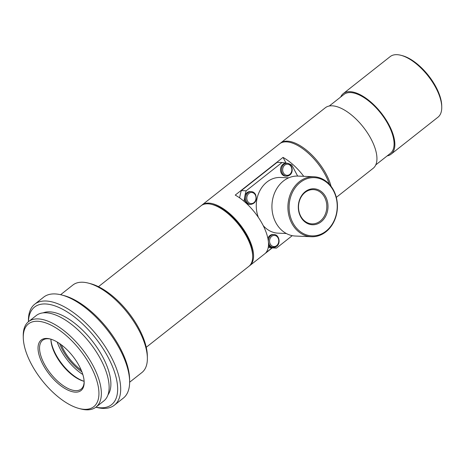 <?xml version="1.0" encoding="UTF-8"?>
<svg xmlns="http://www.w3.org/2000/svg" width="465" height="465" viewBox="0 0 465 465"><rect width="100%" height="100%" fill="white"/><g stroke="black" fill="none" stroke-linecap="round" stroke-linejoin="round"><path stroke-width="0.7" d="M81.137 369.971A30.01 13.834 51.7 0 1 63.403 349.389A30.01 13.834 51.7 0 1 61.223 344.722M81.892 371.814A31.079 14.328 51.7 0 1 62.368 349.703A31.079 14.328 51.7 0 1 59.607 343.559M82.817 374.499A34.294 15.81 51.7 0 1 60.549 349.628A34.294 15.81 51.7 0 1 57.212 342.031M84.13 381.283A32.155 14.822 51.7 0 1 55.788 354.388A32.155 14.822 51.7 0 1 50.918 339.177M84.13 381.3A31.079 14.328 51.7 0 1 83.805 381.219A31.079 14.328 51.7 0 1 55.643 355.004A31.079 14.328 51.7 0 1 50.912 339.514A31.079 14.328 51.7 0 1 50.906 339.171M84.142 381.515A31.079 14.328 51.7 0 1 81.096 389.112A31.079 14.328 51.7 0 1 44.297 363.956A31.079 14.328 51.7 0 1 42.6 340.304A31.079 14.328 51.7 0 1 50.702 339.113M42.943 364.519A32.155 14.822 51.7 0 1 50.133 338.956A32.155 14.822 51.7 0 1 79.265 366.071A32.155 14.822 51.7 0 1 84.165 382.096A32.155 14.822 51.7 0 1 68.808 390.507A32.155 14.822 51.7 0 1 42.943 364.519M90.884 366.571A52.731 24.308 51.7 0 1 79.091 408.491A52.731 24.308 51.7 0 1 31.318 364.025A52.731 24.308 51.7 0 1 23.285 337.741A52.731 24.308 51.7 0 1 48.465 323.948A52.731 24.308 51.7 0 1 90.884 366.571M23.285 337.741L23.25 335.899A54.446 25.098 51.7 0 1 28.58 321.606A54.446 25.098 51.7 0 1 93.047 365.67A54.446 25.098 51.7 0 1 96.017 407.102A54.446 25.098 51.7 0 1 80.869 408.956L79.091 408.491M28.58 321.606L36.346 315.479A54.446 25.098 51.7 0 1 100.818 359.544A54.446 25.098 51.7 0 1 103.782 400.975L96.017 407.102M43.222 312.835A52.731 24.308 51.7 0 1 102.835 357.143A52.731 24.308 51.7 0 1 107.956 394.907M28.475 321.687A62.159 28.656 51.7 0 1 59.049 307.522A62.159 28.656 51.7 0 1 108.159 357.376A62.159 28.656 51.7 0 1 95.906 407.183M28.435 321.722L28.423 321.088A64.304 29.644 51.7 0 1 34.724 304.203A64.304 29.644 51.7 0 1 110.868 356.248A64.304 29.644 51.7 0 1 114.367 405.184A64.304 29.644 51.7 0 1 96.482 407.375L95.871 407.218M34.724 304.203L43.681 297.135A64.304 29.644 51.7 0 1 61.572 294.95A64.304 29.644 51.7 0 1 119.825 349.18A64.304 29.644 51.7 0 1 129.625 381.23A64.304 29.644 51.7 0 1 123.33 398.116L114.367 405.184M61.572 294.95L63.792 295.525A62.159 28.656 51.7 0 1 120.109 347.948A62.159 28.656 51.7 0 1 129.584 378.934L129.625 381.23M60.607 294.711L72.889 285.022A55.73 25.691 51.7 0 1 88.391 283.121A55.73 25.691 51.7 0 1 138.878 330.127A55.73 25.691 51.7 0 1 147.37 357.905A55.73 25.691 51.7 0 1 141.912 372.535L129.63 382.224M88.391 283.121L90.617 283.702A53.585 24.703 51.7 0 1 139.163 328.895A53.585 24.703 51.7 0 1 147.329 355.609L147.37 357.905M98.464 286.69L201.107 205.733A38.583 17.786 51.7 0 1 211.837 204.42A38.583 17.786 51.7 0 1 246.793 236.958A38.583 17.786 51.7 0 1 252.669 256.192A38.583 17.786 51.7 0 1 248.891 266.323L146.248 347.279M211.837 204.42L213.173 204.769A37.299 17.193 51.7 0 1 246.962 236.22A37.299 17.193 51.7 0 1 252.646 254.814L252.669 256.192M340.682 97.011A38.583 17.786 51.7 0 1 343.286 93.593L390.187 56.602A38.583 17.786 51.7 0 1 400.917 55.289L402.254 55.637A37.299 17.193 51.7 0 1 436.042 87.095A37.299 17.193 51.7 0 1 441.721 105.683L441.75 107.06A38.583 17.786 51.7 0 1 437.972 117.192L391.077 154.182A38.583 17.786 51.7 0 1 387.142 155.915M400.917 55.289A38.583 17.786 51.7 0 1 435.868 87.827A38.583 17.786 51.7 0 1 441.75 107.06M343.286 93.593A38.583 17.786 51.7 0 1 388.973 124.818A38.583 17.786 51.7 0 1 391.077 154.182M329.301 105.991L343.955 94.43A37.514 17.292 51.7 0 1 388.368 124.789A37.514 17.292 51.7 0 1 390.414 153.34L375.761 164.895M280.128 143.435A38.583 17.786 51.7 0 1 280.564 143.063A38.583 17.786 51.7 0 1 326.25 174.294A38.583 17.786 51.7 0 1 331.045 186.262M280.564 143.063L325.366 107.729A38.583 17.786 51.7 0 1 371.053 138.954A38.583 17.786 51.7 0 1 373.157 168.313L336.317 197.369M305.191 191.725A18.007 14.851 -87.6 0 1 325.698 196.869A18.007 14.851 -87.6 0 1 321.117 221.799A18.007 14.851 -87.6 0 1 300.611 216.661A18.007 14.851 -87.6 0 1 305.191 191.725M320.251 221.061A17.147 14.148 92.4 0 0 326.354 202.112A17.147 14.148 92.4 0 0 313.404 189.61A17.147 14.148 92.4 0 0 305.087 192.423A17.147 14.148 92.4 0 0 298.983 211.372A17.147 14.148 92.4 0 0 311.939 223.874A17.147 14.148 92.4 0 0 320.251 221.061M300.262 182.419A29.15 24.046 92.4 0 0 292.845 222.781A29.15 24.046 92.4 0 0 326.046 231.111A29.15 24.046 92.4 0 0 333.469 190.743A29.15 24.046 92.4 0 0 300.262 182.419M325.942 231.803A30.01 24.755 -87.6 0 1 311.387 236.726A30.01 24.755 -87.6 0 1 288.719 214.842A30.01 24.755 -87.6 0 1 299.402 181.681A30.01 24.755 -87.6 0 1 313.951 176.764A30.01 24.755 -87.6 0 1 336.619 198.642A30.01 24.755 -87.6 0 1 325.942 231.803M313.951 176.764L297.972 176.078A30.01 24.755 92.4 0 0 283.418 181.001A30.01 24.755 92.4 0 0 272.74 214.162A30.01 24.755 92.4 0 0 295.409 236.04L311.387 236.726M288.701 177.828L280.447 177.473A27.865 22.983 92.4 0 0 266.933 182.042A27.865 22.983 92.4 0 0 258.389 217.44M263.19 225.566A27.865 22.983 92.4 0 0 278.064 233.157L286.318 233.506M245.479 201.502A6.429 5.307 92.4 0 0 249.688 204.397L250.652 204.437A6.429 5.307 -87.6 0 1 246.45 201.543A6.429 5.307 -87.6 0 1 246.345 194.858A6.429 5.307 -87.6 0 1 251.205 191.586L250.234 191.545A6.429 5.307 92.4 0 0 245.381 194.818A6.429 5.307 92.4 0 0 245.479 201.502M276.518 246.34A6.429 5.307 -87.6 0 1 273.403 247.397A6.429 5.307 -87.6 0 1 268.543 242.707A6.429 5.307 -87.6 0 1 270.833 235.604A6.429 5.307 -87.6 0 1 273.949 234.546L272.984 234.505A6.429 5.307 92.4 0 0 269.863 235.563A6.429 5.307 92.4 0 0 267.869 238.382M282.958 164.325A6.429 5.307 92.4 0 0 280.674 171.434A6.429 5.307 92.4 0 0 285.527 176.125L286.498 176.165A6.429 5.307 -87.6 0 1 281.639 171.475A6.429 5.307 -87.6 0 1 283.929 164.372A6.429 5.307 -87.6 0 1 287.05 163.314L286.08 163.273A6.429 5.307 92.4 0 0 282.958 164.325M201.566 205.396A38.583 17.786 51.7 0 1 202.002 205.024A38.583 17.786 51.7 0 1 247.688 236.249A38.583 17.786 51.7 0 1 249.792 265.614A38.583 17.786 51.7 0 1 249.327 265.951M202.002 205.024L279.663 143.772A38.583 17.786 51.7 0 1 325.349 174.997A38.583 17.786 51.7 0 1 329.336 184.221M303.738 176.322A38.583 17.786 -128.3 0 0 283.028 157.397L235.232 195.091A38.583 17.786 51.7 0 1 262.626 224.473A38.583 17.786 51.7 0 1 265.8 252.821L272.037 247.903M292.258 235.662L276.501 248.089L271.653 247.886A42.867 35.363 -87.6 0 1 268.229 247.427M289.399 164.058A42.867 35.363 -87.6 0 1 291.776 164.988L297.647 176.066M283.028 157.397L286.062 163.128M286.835 163.308A42.867 35.363 -87.6 0 0 282.011 162.541L277.169 162.332L241.329 190.604A42.867 35.363 -87.6 0 0 239.644 197.887M276.501 248.089A42.867 35.363 -87.6 0 1 268.392 246.311M282.011 162.541L246.171 190.807L241.329 190.604M244.09 201.339A42.867 35.363 -87.6 0 1 246.171 190.807M268.491 244.921A6.429 5.307 92.4 0 0 272.432 247.357L276.669 246.299C281.116 243.218 278.948 234.325 273.949 234.546M247.531 201.095A5.574 4.598 92.4 0 0 253.878 202.688A5.574 4.598 92.4 0 0 255.297 194.969A5.574 4.598 92.4 0 0 248.949 193.376A5.574 4.598 92.4 0 0 247.531 201.095M276.623 245.648A5.574 4.598 92.4 0 0 278.041 237.929A5.574 4.598 92.4 0 0 271.694 236.336A5.574 4.598 92.4 0 0 270.275 244.055A5.574 4.598 92.4 0 0 276.623 245.648M289.614 175.107A6.429 5.307 -87.6 0 1 286.498 176.165L289.771 175.067C294.211 171.986 292.049 163.093 287.05 163.314M284.795 165.104A5.574 4.598 92.4 0 0 283.377 172.823A5.574 4.598 92.4 0 0 289.724 174.416A5.574 4.598 92.4 0 0 291.142 166.697A5.574 4.598 92.4 0 0 284.795 165.104M250.652 204.437C255.564 203.443 257.203 200.148 255.57 194.544C254.518 192.696 253.065 191.708 251.205 191.586M249.792 265.614L272.24 247.909"/></g></svg>
